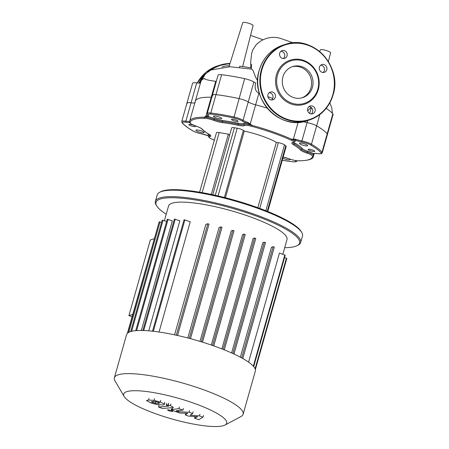 <?xml version="1.0" encoding="UTF-8"?>
<svg xmlns="http://www.w3.org/2000/svg" width="449" height="449" viewBox="0 0 449 449"><rect width="100%" height="100%" fill="white"/><g stroke="black" fill="none" stroke-linecap="round" stroke-linejoin="round"><path stroke-width="0.67" d="M301.874 97.865A16.321 15.277 72.4 0 0 311.584 82.448A16.321 15.277 72.4 0 0 300.577 67.176A16.321 15.277 72.4 0 0 292.013 66.794M293.309 97.478A16.321 15.277 72.4 0 0 302.598 97.657A16.321 15.277 72.4 0 0 313.037 82.392A16.321 15.277 72.4 0 0 302.014 66.721A16.321 15.277 72.4 0 0 292.726 66.547A16.321 15.277 72.4 0 0 282.286 81.808A16.321 15.277 72.4 0 0 293.309 97.478M303.552 60.368A23.163 21.681 72.4 0 0 276.444 74.837A23.163 21.681 72.4 0 0 291.199 104.016A23.163 21.681 72.4 0 0 318.302 89.542A23.163 21.681 72.4 0 0 303.552 60.368M303.608 61.086A22.304 20.879 72.4 0 0 277.504 75.022A22.304 20.879 72.4 0 0 291.715 103.118A22.304 20.879 72.4 0 0 317.819 89.183A22.304 20.879 72.4 0 0 303.608 61.086M280.984 51.22A4.075 3.817 -107.6 0 1 283.308 58.538M287.051 55.788A4.075 3.817 72.4 0 0 282.135 50.608A4.075 3.817 72.4 0 0 280.709 57.304A4.075 3.817 72.4 0 0 287.051 55.788M269.26 92.662A4.075 3.817 -107.6 0 1 271.583 99.975M272.728 92.09A4.075 3.817 72.4 0 0 267.806 95.856A4.075 3.817 72.4 0 0 272.874 99.813A4.075 3.817 72.4 0 0 272.728 92.09M309.002 106.621A4.075 3.817 -107.6 0 1 311.32 113.934M307.7 108.596A4.075 3.817 72.4 0 0 312.616 113.777A4.075 3.817 72.4 0 0 314.042 107.075A4.075 3.817 72.4 0 0 307.7 108.596M320.726 65.184A4.075 3.817 -107.6 0 1 323.044 72.497M322.023 72.295A4.075 3.817 72.4 0 0 326.945 68.529A4.075 3.817 72.4 0 0 321.877 64.566A4.075 3.817 72.4 0 0 322.023 72.295M255.784 45.265L252.697 50.069L251.625 53.583L250.564 63.079L250.845 67.855M263.097 39.781L250.559 35.376L242.645 66.564M257.675 80.775L255.503 77.026L253.129 70.6L251.878 69.135L229.776 66.727M251.339 67.945A51.079 10.338 -164.2 0 0 239.794 66.222L239.508 67.316M319.727 51.635L320.266 49.918A5.36 1.083 15.8 0 1 320.58 49.682A5.36 1.083 15.8 0 1 326.468 50.563A5.36 1.083 15.8 0 1 330.582 52.836L328.354 61.603M249.936 124.379L252.024 125.355L250.211 123.975L258.882 93.336C255.419 91.355 254.381 87.909 255.767 82.992A8.576 1.734 15.8 0 1 253.893 81.999L248.252 101.923A8.576 1.734 -164.2 0 0 255.633 104.825A64.336 13.021 15.8 0 1 267.222 108.13A64.336 13.021 15.8 0 0 255.633 104.825A8.576 1.734 15.8 0 1 248.252 101.923A8.576 1.734 -164.2 0 0 239.008 98.578A8.576 1.734 15.8 0 1 248.252 101.923L243.055 120.293A0.859 0.702 123 0 1 242.112 120.994A9.435 1.908 -164.2 0 0 247.472 123.363L249.936 124.379L250.211 123.975L247.932 122.442L247.472 123.363A9.435 1.908 -164.2 0 0 243.386 123.453A0.859 0.825 -119.8 0 1 243.953 124.525A8.576 1.734 15.8 0 1 238.105 124.233A53.611 10.849 -164.2 0 0 222.485 121.567A8.576 1.734 15.8 0 1 214.184 119.451A8.576 1.734 -164.2 0 0 204.228 117.211L207.943 116.622A9.435 1.908 -164.2 0 0 208.246 115.225A7.723 1.56 15.8 0 1 211.024 114.102A74.197 15.019 15.8 0 1 233.789 117.98A7.723 1.56 15.8 0 1 242.112 120.994M258.882 93.336L259.455 93.532M267.885 96.602L272.717 98.471M307.688 110.847L311.056 107.373M195.22 102.333A64.336 13.021 15.8 0 1 195.304 101.238L200.939 81.314A64.336 13.021 15.8 0 1 204.705 78.407C204.132 79.288 207.808 80.259 215.733 81.336L216.356 81.218M303.401 121.685A8.576 1.734 -164.2 0 0 307.105 122.594A8.576 1.734 15.8 0 1 316.646 125.849A75.056 15.193 15.8 0 1 327.22 133.729A8.576 1.734 15.8 0 1 327.473 134.352A8.576 1.734 -164.2 0 0 327.22 133.729A75.056 15.193 -164.2 0 0 316.646 125.849A8.576 1.734 -164.2 0 0 307.105 122.594A8.576 1.734 15.8 0 1 303.401 121.685M200.495 82.885A8.576 1.734 15.8 0 1 196.713 82.891L191.078 102.815A8.576 1.734 -164.2 0 0 194.86 102.81A8.576 1.734 15.8 0 1 191.078 102.815A8.576 1.734 -164.2 0 0 186.941 103.158A8.576 1.734 15.8 0 1 191.078 102.815L185.88 121.185A8.576 1.734 -164.2 0 0 181.744 121.527L182.159 122.897C184.399 125.355 187.951 128.01 192.812 130.85C195.158 132.135 198.11 133.145 201.674 133.881A0.859 0.326 101 0 0 201.747 133.875M215.733 81.336L211.226 97.253A64.336 13.021 15.8 0 0 195.304 101.238A64.336 13.021 15.8 0 1 211.226 97.253A8.576 1.734 -164.2 0 0 211.821 97.253A8.576 1.734 15.8 0 1 211.226 97.253L205.81 116.403A0.859 0.55 65.4 0 0 205.9 116.875M212.893 95.895A8.576 1.734 15.8 0 1 212.439 95.07A8.576 1.734 15.8 0 1 215.98 94.649A75.056 15.193 15.8 0 1 239.008 98.578A75.056 15.193 -164.2 0 0 215.98 94.649A8.576 1.734 -164.2 0 0 212.439 95.07L218.074 75.146A8.576 1.734 -164.2 0 1 221.615 74.725L210.783 113.019A0.859 0.516 96.8 0 0 211.024 114.102M293.298 139.611A0.859 0.556 -91.9 0 0 293.388 139.139L291.614 139.263L295.145 140.11A9.435 1.908 -164.2 0 0 301.952 142.019A7.723 1.56 15.8 0 1 310.54 144.943A74.197 15.019 15.8 0 1 320.99 152.733A7.723 1.56 15.8 0 1 317.499 153.603A0.859 0.46 98.3 0 0 317.606 153.642C323.561 153.827 320.771 153.771 322.275 152.722L333.107 114.428A8.576 1.734 -164.2 0 0 332.855 113.805A75.056 15.193 -164.2 0 0 326.182 108.349M253.893 81.999A8.576 1.734 -164.2 0 0 244.643 78.654A75.056 15.193 -164.2 0 0 221.615 74.725M196.713 82.891A8.576 1.734 -164.2 0 0 192.582 83.233L186.941 103.158A8.576 1.734 15.8 0 0 187.194 103.781M229.007 66.721L242.746 22.686A5.36 1.083 15.8 0 1 243.061 22.45A5.36 1.083 15.8 0 1 248.948 23.331A5.36 1.083 15.8 0 1 253.068 25.604L250.576 35.387M229.321 65.717A51.079 10.338 -164.2 0 0 221.974 67.036M224.96 425.046L240.978 416.537A66.907 13.543 -164.2 0 0 243.128 414.242L255.341 371.076A66.907 13.543 -164.2 0 0 213.376 345.747A66.907 13.543 -164.2 0 0 126.584 334.64L114.366 377.805A66.907 13.543 -164.2 0 0 114.995 380.892L124.177 396.529A53.526 10.832 15.8 0 1 193.115 402.944A53.526 10.832 15.8 0 1 224.96 425.046A53.526 10.832 15.8 0 1 157.245 414.32A53.526 10.832 15.8 0 1 124.177 396.529M243.128 414.242A66.907 13.543 -164.2 0 0 201.163 388.907A66.907 13.543 -164.2 0 0 114.366 377.805M282.825 254.257L287.006 239.48A61.547 12.46 -164.2 0 0 248.409 216.182A61.547 12.46 -164.2 0 0 168.566 205.962L164.385 220.745M141.334 330.464L172.354 220.846L167.252 219.241L135.688 330.79M148.748 330.818L179.881 220.796L174.397 219.056L142.833 330.599M159.041 332.013L190.247 221.739L184.045 219.746L152.48 331.289M177.484 335.47L209.021 224.141L207.82 223.765L205.827 224.393L174.577 334.836M190.443 338.664L221.986 227.306L220.785 226.925L219.061 227.475L187.794 337.968M202.471 342.144L234.019 230.764L232.818 230.382L231.241 230.881L199.973 341.38M213.724 345.865L245.272 234.468L244.076 234.086L242.567 234.569L211.305 345.028M223.08 349.361L254.589 238.032L253.09 238.503L221.857 348.884M232.829 353.498L264.315 242.219L262.777 242.707L231.589 352.936M241.657 357.887L273.121 246.703L271.443 247.231L240.333 357.174M253.702 366.58L285.216 255.2L279.446 253.073L248.583 362.135M255.358 369.538L286.793 258.45L284.548 257.563M273.121 246.703L274.322 247.079L242.763 358.498M264.315 242.219L265.516 242.595L233.957 354.014M254.589 238.032L255.784 238.408L224.231 349.822M131.636 331.306L163.054 220.279L162.218 220.173L130.698 331.558M163.054 220.279L166.607 221.525M161.573 222.457L159.182 221.8L127.718 333.012M158.519 224.141L127.376 333.321M301.818 143.209A4.288 0.87 -164.2 0 0 299.416 143.326A4.288 0.87 -164.2 0 0 305.264 145.779A4.288 0.87 -164.2 0 0 307.666 145.661A4.288 0.87 -164.2 0 0 301.818 143.209M282.848 158.216A4.288 0.87 -164.2 0 0 287.646 159.732A4.288 0.87 -164.2 0 0 290.048 159.614A4.288 0.87 -164.2 0 0 289.493 158.957M198.295 130.087A4.288 0.87 -164.2 0 0 195.893 130.204A4.288 0.87 -164.2 0 0 201.747 132.657A4.288 0.87 -164.2 0 0 204.149 132.539A4.288 0.87 -164.2 0 0 198.295 130.087M215.913 116.134A4.288 0.87 -164.2 0 0 213.511 116.252A4.288 0.87 -164.2 0 0 219.365 118.704A4.288 0.87 -164.2 0 0 221.767 118.587A4.288 0.87 -164.2 0 0 215.913 116.134M310.029 149.332A3.429 0.696 -164.2 0 0 308.109 149.422A3.429 0.696 -164.2 0 0 312.79 151.386A3.429 0.696 -164.2 0 0 314.71 151.291A3.429 0.696 -164.2 0 0 310.029 149.332M190.769 124.48A3.429 0.696 -164.2 0 0 188.849 124.569A3.429 0.696 -164.2 0 0 193.53 126.534A3.429 0.696 -164.2 0 0 195.45 126.438A3.429 0.696 -164.2 0 0 190.769 124.48M233.407 119.311A3.429 0.696 -164.2 0 0 231.482 119.406A3.429 0.696 -164.2 0 0 236.163 121.37A3.429 0.696 -164.2 0 0 238.088 121.275A3.429 0.696 -164.2 0 0 233.407 119.311M301.773 232.52L301.184 231.516A74.629 15.103 -164.2 0 0 200.069 192.279A74.629 15.103 -164.2 0 0 160.669 191.757L159.642 192.301A75.488 15.277 15.8 0 1 199.491 192.829A75.488 15.277 15.8 0 1 301.773 232.52A75.488 15.277 15.8 0 1 302.48 236L300.65 242.466A75.488 15.277 -164.2 0 0 197.661 199.294A75.488 15.277 -164.2 0 0 155.382 201.36A75.488 15.277 -164.2 0 0 156.089 204.845L156.679 205.844A74.629 15.103 15.8 0 1 197.779 200.361A74.629 15.103 15.8 0 1 274.283 223.344A74.629 15.103 15.8 0 1 297.193 245.609A74.629 15.103 15.8 0 1 284.683 247.702M155.382 201.36L157.212 194.894A75.488 15.277 15.8 0 1 159.642 192.301M297.193 245.609L298.22 245.064A75.488 15.277 -164.2 0 0 300.65 242.466M166.242 214.184A74.629 15.103 15.8 0 1 156.679 205.844M199.614 192.2L216.452 132.708A4.827 0.977 15.8 0 1 219.151 132.578L228.367 134.15L211.311 194.434M228.367 134.15A24.128 4.883 -164.2 0 0 229.551 135.435M212.77 194.748L231.69 127.875A4.827 0.977 15.8 0 1 234.395 127.74L237.212 128.223A4.827 0.977 15.8 0 1 243.375 130.39L244.284 131.063L225.42 197.74M257.844 207.691L276.343 142.327L278.318 142.664A4.827 0.977 15.8 0 1 284.486 144.831L285.783 145.796A4.827 0.977 15.8 0 1 286.198 146.385L267.772 211.49M244.284 131.063A32.165 6.511 15.8 0 1 276.343 142.327M208.078 115.23A8.576 1.734 15.8 0 1 207.416 115.539A0.859 0.78 78.4 0 0 207.943 116.622A9.435 1.908 -164.2 0 1 214.779 118.581A0.859 0.326 -69.3 0 0 214.184 119.451A0.859 0.326 -69.3 0 1 213.589 120.321A9.435 1.908 -164.2 0 0 222.721 122.65A0.859 0.511 -83 0 1 222.485 121.567A0.859 0.511 -83 0 0 222.249 120.484A7.723 1.56 15.8 0 1 214.779 118.581M207.416 115.539L204.228 117.211A64.336 13.021 -164.2 0 0 189.646 121.224L189.517 122.061L191.055 123.997L195.663 125.967M294.538 141.491A7.723 1.56 15.8 0 1 294.662 141.469A9.435 1.908 -164.2 0 0 295.145 140.11A0.859 0.303 -69.7 0 0 295.717 139.229L293.388 139.139L298.142 122.33M317.499 153.603A9.435 1.908 -164.2 0 0 313.295 153.631A0.859 0.819 64.2 0 0 313.896 153.597L313.896 153.597C314.44 153.637 313.026 153.199 317.606 153.642A0.859 0.46 98.3 0 0 317.718 153.631M307.789 151.251A9.435 1.908 -164.2 0 1 313.295 153.631L313.514 154.675A0.859 0.718 7.7 0 0 313.772 154.327L313.554 155.612A8.576 1.734 -164.2 0 0 307.357 152.177L307.789 151.251A7.723 1.56 15.8 0 1 302.469 148.664A54.469 11.023 -164.2 0 0 295.184 143.237A7.723 1.56 15.8 0 1 293.983 142.243M313.514 154.675L313.554 155.612A0.859 0.836 -178 0 1 312.498 156.196A63.477 12.847 15.8 0 1 298.018 160.793A7.723 1.56 15.8 0 1 289.055 158.772A9.435 1.908 -164.2 0 0 283.184 157.027L288.982 158.766A0.859 0.326 -69.3 0 0 289.055 158.772M208.594 135.851L208.415 135.755A0.859 0.303 110.3 0 1 208.347 135.75L208.577 135.952C207.904 136.603 208.931 137.619 211.67 139.005A0.859 0.505 114.5 0 1 211.563 138.926M151.481 401.681L151.38 402.018L152.677 401.496L155.87 401.625L159.664 402.961L158.357 403.488L155.18 403.354L151.285 401.827M146.868 401.024C146.307 400.48 146.885 400.16 148.597 400.059L154.046 400.396L160.265 402.085L164.182 403.954C164.744 404.498 164.16 404.824 162.431 404.919L156.998 404.583L150.813 402.91L146.655 400.592M164.665 402.253L164.39 404.386M168.454 405.896L168.369 406.199C168.959 406.16 168.757 405.969 167.758 405.615L166.192 405.065L168.145 404.897L170.463 405.711L173.37 407.322L172.59 407.619L162.605 408.489L158.525 407.058L168.689 406.098M159.008 405.352L158.525 407.058M166.674 403.359L166.192 405.065M168.628 403.191L168.145 404.897M167.769 409.774L171.159 410.352C172.612 410.902 173.134 411.29 172.713 411.514L169.324 410.936C167.87 410.392 167.348 410.004 167.769 409.774L167.606 409.898M176.53 410.678C175.941 410.712 176.148 410.908 177.147 411.256L178.416 411.705L189.068 412.249L192.638 413.501L190.258 415.207L199.474 415.903L203.038 417.155L198.699 419.68L194.49 418.204L197.566 416.779L188.529 416.111L185.342 414.988L187.693 413.31L179.864 413.069L174.453 411.172L171.529 409.555L178.893 408.669L182.968 410.1L176.21 410.779M199.957 414.197L199.474 415.903M203.52 415.448L203.038 417.155M194.95 416.588L194.49 418.204M185.824 413.288L185.342 414.988M179.376 406.962L178.893 408.669M183.45 408.399L182.968 410.1M178.764 410.476L178.416 411.705M189.551 410.543L189.068 412.249M193.121 411.795L192.638 413.501M132.724 314.418L128.914 315.625L150.325 239.968L154.13 238.756M132.068 316.73L128.914 315.625M283.078 45.108A39.675 37.144 72.4 0 0 259.225 70.325A39.675 37.144 72.4 0 0 284.498 120.304A39.675 37.144 72.4 0 0 307.071 120.736C279.94 130.928 249.593 98.96 259.196 70.347C263.125 57.691 271.084 49.278 283.078 45.108L285.233 44.423A39.675 37.144 72.4 0 0 261.38 69.646A39.675 37.144 72.4 0 0 286.653 119.619A39.675 37.144 72.4 0 0 309.226 120.051A39.675 37.144 72.4 0 0 333.085 94.829M333.096 94.784A39.675 37.144 72.4 0 0 307.812 44.855A39.675 37.144 72.4 0 0 285.233 44.423C312.369 34.231 342.71 66.199 333.107 94.812C329.184 107.463 321.22 115.881 309.226 120.051L307.071 120.736M307.84 45.214A39.243 36.739 72.4 0 0 261.907 69.735A39.243 36.739 72.4 0 0 286.911 119.17A39.243 36.739 72.4 0 0 332.838 94.649A39.243 36.739 72.4 0 0 307.84 45.214M197.257 82.964L205.968 72.317L217.838 65.801A39.675 37.144 72.4 0 0 197.268 82.97M230.011 63.489A39.675 37.144 72.4 0 0 219.993 65.122A39.675 37.144 72.4 0 0 208.044 71.705M203.908 75.797A39.675 37.144 72.4 0 0 198.997 83.087M229.894 63.876A39.243 36.739 72.4 0 0 211.574 69.657M202.039 79.03A39.243 36.739 72.4 0 0 199.597 83.071M301.952 142.019A0.859 0.326 -79 0 1 301.908 140.964L307.688 120.54M309.692 113.457L311.348 107.608M332.855 113.805L322.023 152.093A75.056 15.193 -164.2 0 0 311.449 144.219A8.576 1.734 -164.2 0 0 301.908 140.964A8.576 1.734 15.8 0 1 295.717 139.229M319.851 114.529L311.449 144.219A0.859 0.662 -59.7 0 1 310.54 144.943M244.643 78.654L233.789 117.98M255.105 368.764L286.389 258.209M253.343 366.171L284.812 254.959M143.725 330.515L175.233 219.163M153.35 331.272L184.881 219.853M136.608 330.593L168.089 219.348M212.557 345.461L244.076 234.086M201.298 341.784L232.818 230.382M189.254 338.35L220.785 226.925M176.283 335.207L207.82 223.765M128.773 332.316L160.018 221.907M215.279 195.298L234.395 127.74M224.393 197.476L243.375 130.39M218.051 195.932L237.212 128.223M202.157 192.643L219.151 132.578M259.724 208.381L278.318 142.664M265.842 210.716L284.486 144.831M267.25 211.277L285.783 145.796M247.932 122.442A8.576 1.734 15.8 0 1 243.055 120.293A8.576 1.734 -164.2 0 0 233.811 116.942A75.056 15.193 -164.2 0 0 210.783 113.019A8.576 1.734 -164.2 0 0 207.242 113.44L212.439 95.07M207.242 113.44L207.904 115.056A0.859 0.775 -48.4 0 0 208.246 115.225M320.99 152.733A0.859 0.797 -42 0 0 322.023 152.093A8.576 1.734 -164.2 0 1 322.275 152.722M292.72 142.524A0.859 0.775 -99.8 0 0 293.096 142.563L294.527 141.53A8.576 1.734 -164.2 0 0 291.614 139.263A0.859 0.505 114.5 0 1 290.851 140.066A7.723 1.56 15.8 0 1 292.72 142.524A9.435 1.908 -164.2 0 0 293.36 144.685A52.752 10.681 15.8 0 1 300.415 149.944A9.435 1.908 -164.2 0 0 306.92 153.103A7.723 1.56 15.8 0 1 312.498 156.196M209.099 134.352A7.723 1.56 15.8 0 1 208.903 134.397A9.435 1.908 -164.2 0 0 208.415 135.755A9.435 1.908 -164.2 0 0 201.607 133.847A0.859 0.326 101 0 0 201.674 133.881L208.347 135.75M201.607 133.847A7.723 1.56 15.8 0 1 193.019 130.917A0.859 0.662 120.3 0 1 192.812 130.85M193.019 130.917A74.197 15.019 15.8 0 1 182.569 123.133A0.859 0.797 138 0 1 182.159 122.897M182.569 123.133A7.723 1.56 15.8 0 1 186.06 122.263A0.859 0.46 -81.7 0 1 185.88 121.185A8.576 1.734 15.8 0 0 189.663 121.179M186.06 122.263A9.435 1.908 -164.2 0 0 189.557 122.42M210.177 135.155A8.576 1.734 15.8 0 1 209.414 135.486A8.576 1.734 -164.2 0 0 208.577 135.952M214.341 140.167A63.477 12.847 15.8 0 1 211.793 139.033A7.723 1.56 15.8 0 1 209.924 136.575A0.859 0.775 -99.8 0 1 209.414 135.486A0.859 0.775 80.2 0 0 208.903 134.397M292.804 161.792A0.859 0.516 -83.2 0 1 292.664 161.803A0.859 0.516 -83.2 0 1 292.535 161.758A74.197 15.019 15.8 0 1 282.269 160.276M295.762 160.596A0.859 0.775 131.6 0 1 295.313 160.641A7.723 1.56 15.8 0 1 292.535 161.758M296.778 160.809A8.576 1.734 -164.2 0 0 296.789 160.742L296.778 160.809C296.98 161.707 295.605 162.038 292.664 161.803L282.258 160.299M314.233 153.502L313.458 156.258A64.336 13.021 -164.2 0 0 313.554 155.612M306.92 153.103L307.357 152.177A8.576 1.734 15.8 0 1 301.442 149.304A53.611 10.849 -164.2 0 0 294.275 143.961A8.576 1.734 15.8 0 1 292.843 142.619M293.36 144.685A0.859 0.668 120.6 0 0 294.275 143.961A0.859 0.668 120.6 0 1 295.184 143.237M300.415 149.944A0.859 0.797 137.2 0 0 301.442 149.304A0.859 0.797 137.2 0 1 302.469 148.664M291.614 139.263A64.336 13.021 -164.2 0 0 252.024 125.355A8.576 1.734 -164.2 0 0 243.953 124.525A0.859 0.825 60.2 0 0 244.525 125.597A7.723 1.56 15.8 0 1 251.788 126.343A63.477 12.847 15.8 0 1 290.851 140.066M243.386 123.453A7.723 1.56 15.8 0 1 238.116 123.189L238.088 125.271A9.435 1.908 -164.2 0 0 244.525 125.597M238.116 123.189A54.469 11.023 -164.2 0 0 222.249 120.484M288.92 158.722A0.859 0.326 -69.3 0 0 288.982 158.766C292.462 160.035 295.549 160.725 298.237 160.843A0.859 0.673 -89.3 0 1 298.018 160.793M211.793 139.033A0.859 0.505 114.5 0 1 211.67 139.005L214.33 140.189M209.924 136.575A9.435 1.908 -164.2 0 0 209.285 134.408A0.859 0.668 120.6 0 1 209.077 134.341L210.25 135.02M209.285 134.408A52.752 10.681 15.8 0 1 202.23 129.155A0.859 0.797 137.2 0 1 201.831 128.93C203.414 130.62 205.827 132.421 209.077 134.341M202.23 129.155A9.435 1.908 -164.2 0 0 195.725 125.989L195.685 125.995C198.969 127.123 201.017 128.1 201.831 128.93M195.725 125.989A7.723 1.56 15.8 0 1 190.146 122.897A0.859 0.836 -178 0 1 189.517 122.061M190.146 122.897A63.477 12.847 15.8 0 1 204.626 118.306A0.859 0.673 -89.3 0 1 204.228 117.211M204.626 118.306A7.723 1.56 15.8 0 1 213.589 120.321M252.024 125.355L251.788 126.343M222.721 122.65A52.752 10.681 15.8 0 1 238.088 125.271M153.249 401.451L152.89 402.725M158.654 402.433L158.357 403.488M155.663 401.647L155.18 403.354M149.079 398.358L148.597 400.059M154.529 398.69L154.046 400.396M160.748 400.379L160.265 402.085M170.946 404.005L170.463 405.711M171.641 408.652L171.159 410.352M172.775 407.597L172.304 409.258M177.333 410.605L177.147 411.256M217.838 65.801L230.017 63.489M255.537 45.545C259.073 41.516 263.591 38.934 269.086 37.8C273.155 37.003 277.218 37.295 281.276 38.665L293.281 42.88M251.653 64.173L251.244 68.933M332.44 113.35L331.721 107.586L329.835 102.843M229.894 66.733L210.8 70.033L205.434 73.973L201.584 80.169M265.516 242.595L233.951 354.143M274.322 247.079L242.757 358.628M255.784 238.408L224.225 349.956M213.746 345.876L245.272 234.468M190.471 338.675L221.986 227.306M177.512 335.476L209.021 224.141M202.499 342.155L234.019 230.764M195.304 101.238L189.646 121.224M313.868 153.884L314.025 153.502M298.237 160.843C308.222 160.714 313.295 159.187 313.458 156.258M181.744 121.527L186.941 103.158"/></g></svg>
